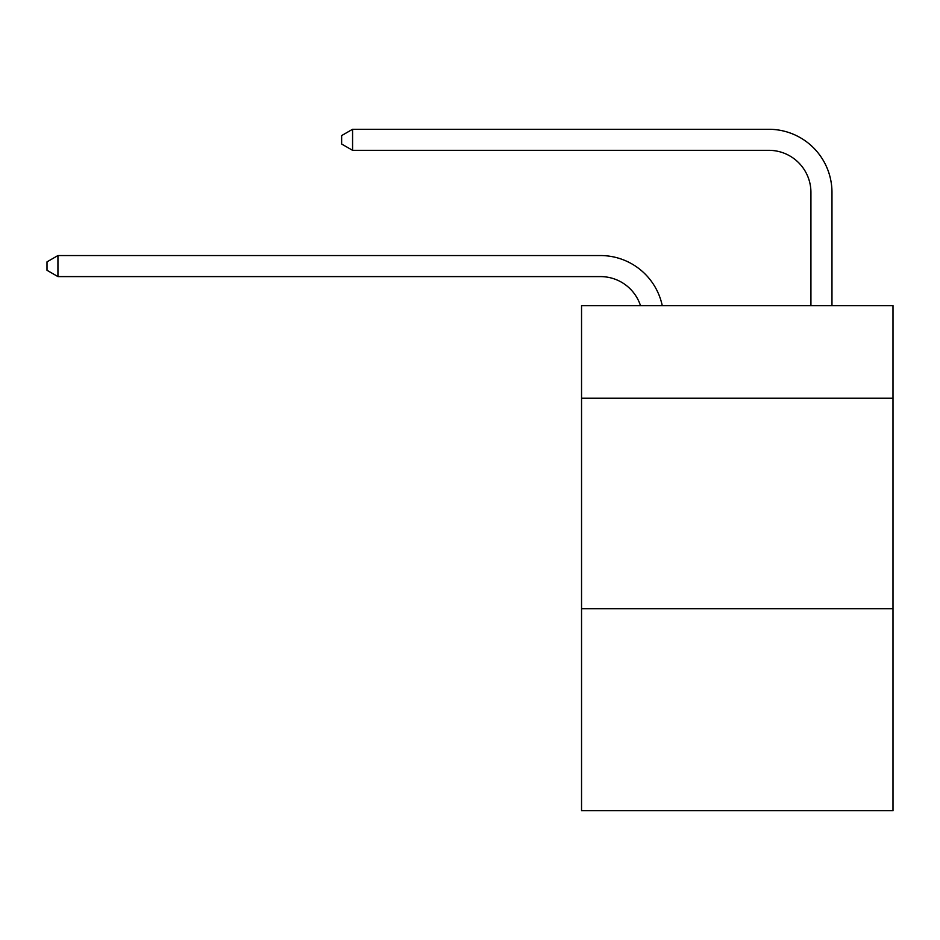 <?xml version="1.0" encoding="UTF-8"?>
<svg xmlns="http://www.w3.org/2000/svg" width="940" height="940" viewBox="0 0 940 940"><rect width="100%" height="100%" fill="white"/><g stroke="black" fill="none" stroke-linecap="round" stroke-linejoin="round"><path stroke-width="1.41" d="M893 398.243L893 305.641L581.543 305.641L581.543 398.243L893 398.243L893 810.715L581.543 810.715L581.543 398.243M893 608.685L581.543 608.685M600.472 276.595A42.089 42.089 0 0 1 640.493 305.641A42.089 42.089 0 0 0 600.472 276.595A42.089 42.089 0 0 1 640.493 305.641A42.089 42.089 0 0 0 600.472 276.595A42.089 42.089 0 0 1 640.493 305.641A42.089 42.089 0 0 0 600.472 276.595A42.089 42.089 0 0 1 640.493 305.641A42.089 42.089 0 0 0 600.472 276.595A42.089 42.089 0 0 1 640.493 305.641A42.089 42.089 0 0 0 600.472 276.595A42.089 42.089 0 0 1 640.493 305.641A42.089 42.089 0 0 0 600.472 276.595A42.089 42.089 0 0 1 640.493 305.641A42.089 42.089 0 0 0 600.472 276.595A42.089 42.089 0 0 1 640.493 305.641A42.089 42.089 0 0 0 600.472 276.595A42.089 42.089 0 0 1 640.493 305.641A42.089 42.089 0 0 0 600.472 276.595L57.939 276.595L47 270.285L47 261.872L57.939 255.551L600.472 255.551A63.133 63.133 0 0 1 662.254 305.641M810.926 305.641L810.926 192.418A42.089 42.089 0 0 0 768.838 150.329L352.571 150.329L341.631 144.02L341.631 135.595L352.571 129.285L768.838 129.285A63.133 63.133 0 0 1 831.971 192.418L831.971 305.641M57.939 276.595L57.939 255.551L600.472 255.551M810.926 192.418A42.089 42.089 0 0 0 768.838 150.329A42.089 42.089 0 0 1 810.926 192.418A42.089 42.089 0 0 0 768.838 150.329A42.089 42.089 0 0 1 810.926 192.418A42.089 42.089 0 0 0 768.838 150.329A42.089 42.089 0 0 1 810.926 192.418A42.089 42.089 0 0 0 768.838 150.329A42.089 42.089 0 0 1 810.926 192.418A42.089 42.089 0 0 0 768.838 150.329A42.089 42.089 0 0 1 810.926 192.418A42.089 42.089 0 0 0 768.838 150.329A42.089 42.089 0 0 1 810.926 192.418A42.089 42.089 0 0 0 768.838 150.329A42.089 42.089 0 0 1 810.926 192.418A42.089 42.089 0 0 0 768.838 150.329A42.089 42.089 0 0 1 810.926 192.418A42.089 42.089 0 0 0 768.838 150.329M352.571 150.329L352.571 129.285L768.838 129.285"/></g></svg>
